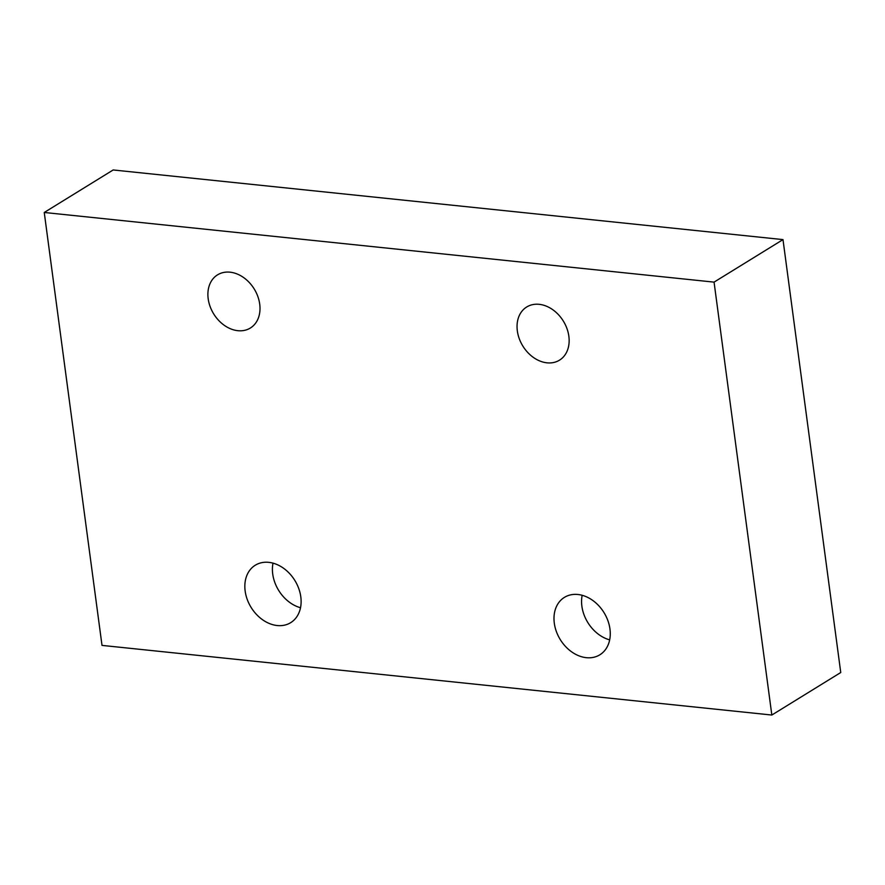 <?xml version="1.0" encoding="UTF-8"?>
<svg xmlns="http://www.w3.org/2000/svg" width="885" height="885" viewBox="0 0 885 885"><rect width="100%" height="100%" fill="white"/><g stroke="black" fill="none" stroke-linecap="round" stroke-linejoin="round"><path stroke-width="1.33" d="M771.831 715.036L102.007 645.397L44.25 212.477L714.062 282.127L771.831 715.036L840.75 672.523L782.993 239.603L714.062 282.127M609.953 628.981A33.741 25.687 -121.7 0 0 592.297 600.107A33.741 25.687 -121.7 0 0 564.409 597.375A33.741 25.687 -121.7 0 0 554.309 623.195A33.741 25.687 -121.7 0 0 571.953 652.068A33.741 25.687 -121.7 0 0 599.842 654.8A33.741 25.687 -121.7 0 0 609.953 628.981M300.8 596.833A33.741 25.687 -121.7 0 0 283.156 567.971A33.741 25.687 -121.7 0 0 255.267 565.227A33.741 25.687 -121.7 0 0 245.156 591.047A33.741 25.687 -121.7 0 0 262.812 619.92A33.741 25.687 -121.7 0 0 290.7 622.653A33.741 25.687 -121.7 0 0 300.8 596.833M259.714 304.119A31.24 23.784 -121.7 0 0 243.364 277.381A31.24 23.784 -121.7 0 0 217.544 274.848A31.24 23.784 -121.7 0 0 208.185 298.754A31.24 23.784 -121.7 0 0 224.536 325.492A31.24 23.784 -121.7 0 0 250.355 328.025A31.24 23.784 -121.7 0 0 259.714 304.119M568.856 336.256A31.24 23.784 -121.7 0 0 552.517 309.529A31.24 23.784 -121.7 0 0 526.697 306.995A31.24 23.784 -121.7 0 0 517.338 330.901A31.24 23.784 -121.7 0 0 533.677 357.628A31.24 23.784 -121.7 0 0 559.497 360.162A31.24 23.784 -121.7 0 0 568.856 336.256M44.25 212.477L113.169 169.964L782.993 239.603M582.164 595.295A33.741 25.687 -121.7 0 0 581.876 606.181A33.741 25.687 -121.7 0 0 609.665 639.866M273.011 563.148A33.741 25.687 -121.7 0 0 272.724 574.044A33.741 25.687 -121.7 0 0 300.513 607.73"/></g></svg>
